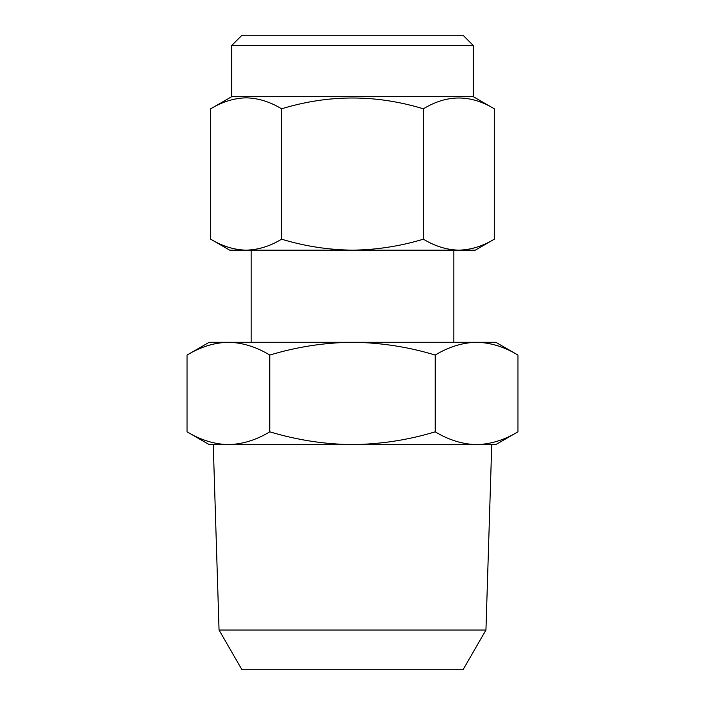 <?xml version="1.0" encoding="UTF-8"?>
<svg xmlns="http://www.w3.org/2000/svg" width="705" height="705" viewBox="0 0 705 705"><rect width="100%" height="100%" fill="white"/><g stroke="black" fill="none" stroke-linecap="round" stroke-linejoin="round"><path stroke-width="1.06" d="M231.742 45.481L241.974 35.25L463.026 35.25L473.258 45.481L231.742 45.481L231.742 96.656L210.698 108.808C222.322 101.767 234.139 98.11 246.151 97.836C258.303 98.162 270.121 101.82 281.595 108.808C328.75 94.4 376.021 94.4 423.405 108.808C446.979 94.4 470.614 94.4 494.302 108.808L494.302 239.189C482.731 246.195 470.914 249.852 458.849 250.16C471.01 249.834 482.828 246.177 494.302 239.189L475.302 250.16L458.849 250.16C446.767 249.87 434.95 246.212 423.405 239.189L423.405 108.808M423.405 239.189C400.246 246.195 376.611 249.852 352.5 250.16C328.327 249.87 304.692 246.212 281.595 239.189C270.121 246.177 258.303 249.834 246.151 250.16L244.018 250.16M473.258 45.481L473.258 96.656L231.742 96.656M219.052 630.041L241.974 669.75L463.026 669.75L485.948 630.041L219.052 630.041L213.254 444.608L228.42 444.608L209.226 444.608L187.063 431.812L187.063 355.064C200.564 346.869 214.355 342.604 228.42 342.269C242.52 342.612 256.312 346.878 269.777 355.064C296.911 346.851 324.476 342.586 352.5 342.269C380.876 342.648 408.442 346.913 435.223 355.064C448.724 346.869 462.506 342.604 476.58 342.269C490.68 342.612 504.472 346.878 517.937 355.064L517.937 431.812C504.436 440.008 490.645 444.273 476.58 444.608L228.42 444.608C214.32 444.265 200.528 439.999 187.063 431.812M485.948 630.041L491.746 444.608L476.58 444.608C462.48 444.265 448.688 439.999 435.223 431.812C408.442 439.964 380.876 444.229 352.5 444.608C324.476 444.282 296.911 440.017 269.777 431.812C256.276 440.008 242.494 444.273 228.42 444.608M517.937 431.812L495.774 444.608L476.58 444.608M497.457 441.163L498.188 440.925M435.223 431.812L435.223 355.064M269.777 431.812L269.777 355.064M207.543 345.706L206.812 345.943M517.937 355.064L495.774 342.269L209.226 342.269L187.063 355.064M281.595 239.189L281.595 108.808M458.849 250.16L246.151 250.16C234.139 249.887 222.322 246.23 210.698 239.189L210.698 108.808M246.151 250.16L229.698 250.16L210.698 239.189M473.258 96.656L494.302 108.808M453.817 250.16L453.817 342.269M251.183 250.16L251.183 342.269"/></g></svg>
